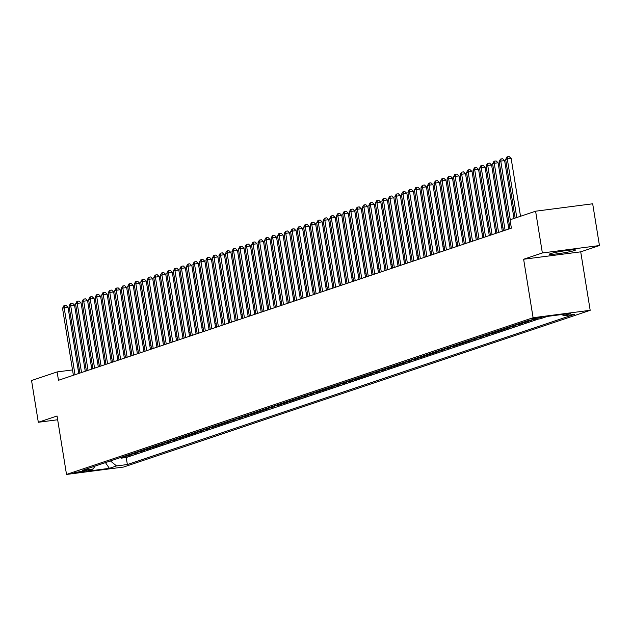 <?xml version="1.0" encoding="UTF-8"?>
<svg xmlns="http://www.w3.org/2000/svg" width="631" height="631" viewBox="0 0 631 631"><rect width="100%" height="100%" fill="white"/><g stroke="black" fill="none" stroke-linecap="round" stroke-linejoin="round"><path stroke-width="0.95" d="M550.398 253.662A13.235 0.954 170.8 0 0 549.372 254.214A13.235 0.954 170.8 0 0 559.918 253.457A13.235 0.954 170.8 0 0 574.47 250.539A13.235 0.954 170.8 0 0 575.496 249.986A13.235 0.954 170.8 0 0 564.95 250.752A13.235 0.954 170.8 0 0 550.398 253.662M531.744 318.97L542.037 317.464L531.744 318.97M599.45 245.546L542.36 252.968L523.627 259.254L580.717 251.84L599.45 245.546L592.683 203.789L535.601 211.204L510.022 219.793L511.378 228.146L58.478 380.28L57.129 371.927L31.55 380.517L38.317 422.281L57.658 419.765M580.717 251.84L590.182 310.302L123.605 467.035L66.515 474.449L533.1 317.724L590.182 310.302M120.994 457.388L124.97 456.876L121.057 458.185L120.931 457.412M123.605 456.513L127.572 456L127.446 455.219M127.572 456L131.485 454.683L127.509 455.203M134.024 453.011L138 452.498L134.088 453.807L133.961 453.034M140.547 450.826L144.515 450.305L140.603 451.622L140.484 450.842M147.062 448.633L151.03 448.12L147.126 449.43L146.999 448.657M153.578 446.448L157.553 445.928L153.641 447.245L153.514 446.464M160.093 444.256L164.068 443.743L160.156 445.052L160.029 444.279M166.608 442.071L170.583 441.55L166.671 442.867L166.545 442.086M173.131 439.878L177.098 439.365L173.186 440.675L173.06 439.902M179.646 437.685L183.613 437.173L179.709 438.49L179.583 437.709M186.161 435.5L190.128 434.988L186.224 436.297L186.098 435.524M192.676 433.308L196.651 432.795L192.739 434.112L192.613 433.331M199.191 431.123L203.166 430.61L199.254 431.919L199.128 431.147M205.706 428.93L209.681 428.417L205.769 429.735L205.643 428.954M212.229 426.745L216.196 426.225L212.284 427.542L212.166 426.769M218.744 424.553L222.711 424.04L218.807 425.349L218.681 424.576M225.259 422.368L229.227 421.847L225.322 423.164L225.196 422.391M231.774 420.175L235.749 419.662L231.837 420.972L231.711 420.199M238.289 417.99L242.265 417.47L238.352 418.787L238.226 418.014M244.812 415.797L248.78 415.285L244.867 416.594L244.741 415.821M251.327 413.613L255.295 413.092L251.39 414.409L251.264 413.636M257.842 411.42L261.81 410.907L257.905 412.217L257.779 411.444M264.357 409.235L268.333 408.714L264.421 410.032L264.294 409.251M270.873 407.042L274.848 406.53L270.936 407.839L270.809 407.066M277.388 404.857L281.363 404.337L277.451 405.654L277.325 404.873M283.911 402.665L287.878 402.152L283.966 403.461L283.84 402.688M290.426 400.48L294.393 399.959L290.489 401.277L290.363 400.496M296.941 398.287L300.908 397.775L297.004 399.084L296.878 398.311M303.456 396.102L307.431 395.582L303.519 396.899L303.393 396.118M309.971 393.91L313.946 393.397L310.034 394.706L309.908 393.933M316.486 391.725L320.461 391.204L316.549 392.521L316.423 391.741M323.009 389.532L326.976 389.019L323.064 390.329L322.946 389.556M329.524 387.347L333.491 386.827L329.587 388.144L329.461 387.363M336.039 385.155L340.014 384.642L336.102 385.951L335.976 385.178M342.554 382.97L346.529 382.449L342.617 383.766L342.491 382.985M349.069 380.777L353.044 380.264L349.132 381.574L349.006 380.801M355.592 378.584L359.56 378.072L355.647 379.389L355.521 378.608M362.107 376.399L366.075 375.887L362.17 377.196L362.044 376.423M368.622 374.207L372.59 373.694L368.685 375.011L368.559 374.23M375.137 372.022L379.113 371.509L375.2 372.818L375.074 372.045M381.652 369.829L385.628 369.316L381.716 370.634L381.589 369.853M388.168 367.644L392.143 367.124L388.231 368.441L388.104 367.668M394.69 365.452L398.658 364.939L394.746 366.248L394.62 365.475M401.206 363.267L405.173 362.746L401.269 364.063L401.142 363.29M407.721 361.074L411.688 360.561L407.784 361.871L407.658 361.098M414.236 358.889L418.211 358.369L414.299 359.686L414.173 358.913M420.751 356.696L424.726 356.184L420.814 357.493L420.688 356.72M427.274 354.512L431.241 353.991L427.329 355.308L427.203 354.535M433.789 352.319L437.756 351.806L433.844 353.115L433.726 352.343M440.304 350.134L444.271 349.613L440.367 350.931L440.241 350.15M446.819 347.941L450.794 347.429L446.882 348.738L446.756 347.965M453.334 345.756L457.309 345.236L453.397 346.553L453.271 345.772M459.849 343.564L463.824 343.051L459.912 344.36L459.786 343.587M466.372 341.379L470.34 340.858L466.427 342.176L466.301 341.395M472.887 339.186L476.855 338.673L472.95 339.983L472.824 339.21M479.402 337.001L483.37 336.481L479.465 337.798L479.339 337.017M485.917 334.809L489.893 334.296L485.98 335.605L485.854 334.832M492.432 332.624L496.408 332.103L492.495 333.42L492.369 332.64M498.947 330.431L502.923 329.918L499.011 331.228L498.884 330.455M505.47 328.246L509.438 327.726L505.526 329.043L505.407 328.262M511.986 326.053L515.953 325.541L512.049 326.85L511.922 326.077M518.501 323.869L522.476 323.348L518.564 324.665L518.437 323.884M525.016 321.676L528.991 321.163L525.079 322.473L524.953 321.7M533.313 319.704L531.539 319.941M84.593 471.176L86.431 470.474L74.616 472.635L84.593 471.176L84.483 470.497M110.409 460.945L116.561 465.93L127.359 464.534L574.391 314.372L563.593 315.776L570.763 313.362L547.306 316.415L540.144 318.821L529.338 320.225L82.306 470.387L93.112 468.983L95.068 466.096M116.561 465.93L109.392 468.344L85.942 471.389L93.112 468.983M121.057 458.185L126.224 457.514L538.48 319.034M531.594 320.288L527.626 320.8M525.079 322.473L521.103 322.985M518.564 324.665L514.588 325.178M512.049 326.85L508.073 327.371M505.526 329.043L501.558 329.556M499.011 331.228L495.043 331.748M492.495 333.42L488.528 333.933M485.98 335.605L482.005 336.126M479.465 337.798L475.49 338.311M472.95 339.983L468.975 340.503M466.427 342.176L462.46 342.688M459.912 344.36L455.945 344.881M453.397 346.553L449.43 347.066M446.882 348.738L442.907 349.258M440.367 350.931L436.392 351.443M433.844 353.115L429.877 353.636M427.329 355.308L423.362 355.821M420.814 357.493L416.846 358.014M414.299 359.686L410.324 360.198M407.784 361.871L403.808 362.391M401.269 364.063L397.293 364.576M394.746 366.248L390.778 366.769M388.231 368.441L384.263 368.954M381.716 370.634L377.748 371.146M375.2 372.818L371.225 373.331M368.685 375.011L364.71 375.524M362.17 377.196L358.195 377.709M355.647 379.389L351.68 379.901M349.132 381.574L345.165 382.094M342.617 383.766L338.642 384.279M336.102 385.951L332.127 386.472M329.587 388.144L325.612 388.657M323.064 390.329L319.097 390.849M316.549 392.521L312.582 393.034M310.034 394.706L306.067 395.227M303.519 396.899L299.544 397.412M297.004 399.084L293.029 399.604M290.489 401.277L286.513 401.789M283.966 403.461L279.998 403.982M277.451 405.654L273.483 406.167M270.936 407.839L266.968 408.36M264.421 410.032L260.445 410.544M257.905 412.217L253.93 412.737M251.39 414.409L247.415 414.922M244.867 416.594L240.9 417.115M238.352 418.787L234.385 419.299M231.837 420.972L227.862 421.492M225.322 423.164L221.347 423.677M218.807 425.349L214.832 425.87M212.284 427.542L208.317 428.055M205.769 429.735L201.802 430.247M199.254 431.919L195.287 432.432M192.739 434.112L188.764 434.625M186.224 436.297L182.249 436.81M179.709 438.49L175.733 439.002M173.186 440.675L169.218 441.195M166.671 442.867L162.703 443.38M160.156 445.052L156.188 445.573M153.641 447.245L149.665 447.758M147.126 449.43L143.15 449.95M140.603 451.622L136.635 452.135M134.088 453.807L130.12 454.328M542.36 252.968L535.601 211.204M523.627 259.254L533.1 317.724M66.515 474.449L57.05 415.987L38.317 422.281M79.246 369.056L78.055 369.206M72.518 369.924L57.129 371.927M509.367 224.786L508.215 225.172M502.852 226.971L501.7 227.357M496.337 229.163L495.185 229.55M489.822 231.348L488.67 231.735M483.299 233.541L482.147 233.927M476.784 235.726L475.632 236.112M470.269 237.919L469.117 238.305M463.753 240.103L462.602 240.49M457.238 242.296L456.087 242.683M450.723 244.481L449.564 244.867M444.2 246.674L443.049 247.06M437.685 248.859L436.534 249.245M431.17 251.051L430.019 251.438M424.655 253.236L423.504 253.623M418.14 255.429L416.988 255.815M411.625 257.614L410.465 258.008M405.102 259.806L403.95 260.193M398.587 261.991L397.435 262.386M392.072 264.184L390.92 264.57M385.557 266.377L384.405 266.763M379.042 268.561L377.89 268.948M372.519 270.754L371.367 271.141M366.004 272.939L364.852 273.326M359.489 275.132L358.337 275.518M352.974 277.317L351.822 277.703M346.458 279.509L345.307 279.896M339.943 281.694L338.784 282.081M333.42 283.887L332.269 284.273M326.905 286.072L325.754 286.458M320.39 288.264L319.239 288.651M313.875 290.449L312.724 290.836M307.36 292.642L306.209 293.029M300.837 294.827L299.686 295.213M294.322 297.02L293.17 297.406M287.807 299.204L286.655 299.591M281.292 301.397L280.14 301.784M274.777 303.582L273.625 303.968M268.262 305.775L267.11 306.161M261.739 307.96L260.587 308.346M255.224 310.152L254.072 310.539M248.709 312.337L247.557 312.731M242.194 314.53L241.042 314.916M235.678 316.715L234.527 317.109M229.163 318.907L228.004 319.294M222.64 321.1L221.489 321.487M216.125 323.285L214.974 323.671M209.61 325.478L208.459 325.864M203.095 327.663L201.944 328.049M196.58 329.855L195.429 330.242M190.057 332.04L188.906 332.427M183.542 334.233L182.391 334.619M177.027 336.418L175.875 336.804M170.512 338.61L169.36 338.997M163.997 340.795L162.845 341.182M157.482 342.988L156.322 343.374M150.959 345.173L149.807 345.559M144.444 347.365L143.292 347.752M137.929 349.55L136.777 349.937M131.414 351.743L130.262 352.13M124.899 353.928L123.747 354.314M118.383 356.121L117.224 356.507M111.861 358.305L110.709 358.692M105.345 360.498L104.194 360.885M98.83 362.683L97.679 363.07M92.315 364.876L91.164 365.262M85.8 367.061L84.649 367.447M126.224 457.514L127.359 464.534M563.593 315.776L562.024 314.498M105.448 462.61L109.392 468.344M78.749 373.473L68.022 307.258L64.165 307.754L75.01 374.727M62.54 308.307L63.834 305.814L64.48 305.601L64.165 307.754L62.54 308.307L73.385 375.271M64.48 305.601L66.026 305.396L68.022 307.258M85.264 371.28L74.545 305.065L70.68 305.57L81.533 372.535M69.055 306.114L70.349 303.629L71.003 303.408L70.68 305.57L69.055 306.114L79.9 373.087M71.003 303.408L72.541 303.211L74.545 305.065M91.779 369.096L81.06 302.88L77.203 303.377L88.048 370.35M75.57 303.929L76.864 301.437L77.518 301.224L77.203 303.377L75.57 303.929L86.415 370.894M77.518 301.224L79.056 301.019L81.06 302.88M98.302 366.903L87.575 300.687L83.718 301.192L94.563 368.157M82.085 301.736L83.379 299.252L84.033 299.031L83.718 301.192L82.085 301.736L92.931 368.709M84.033 299.031L85.579 298.834L87.575 300.687M104.817 364.718L94.09 298.502L90.233 298.999L101.078 365.972M88.6 299.544L89.902 297.059L90.548 296.846L90.233 298.999L88.6 299.544L99.453 366.516M90.548 296.846L92.094 296.641L94.09 298.502M111.332 362.525L100.605 296.31L96.748 296.815L107.593 363.779M95.123 297.359L96.417 294.874L97.064 294.653L96.748 296.815L95.123 297.359L105.969 364.332M97.064 294.653L98.61 294.456L100.605 296.31M117.847 360.34L107.12 294.125L103.263 294.622L114.116 361.595M101.638 295.166L102.932 292.681L103.587 292.469L103.263 294.622L101.638 295.166L112.484 362.139M103.587 292.469L105.125 292.263L107.12 294.125M124.362 358.148L113.643 291.932L109.786 292.437L120.631 359.402M108.153 292.981L109.447 290.497L110.102 290.276L109.786 292.437L108.153 292.981L118.999 359.946M110.102 290.276L111.64 290.079L113.643 291.932M130.877 355.963L120.158 289.739L116.301 290.244L127.146 357.217M114.668 290.788L115.962 288.304L116.617 288.083L116.301 290.244L114.668 290.788L125.514 357.761M116.617 288.083L118.155 287.886L120.158 289.739M137.4 353.77L126.673 287.555L122.816 288.059L133.662 355.024M121.184 288.604L122.477 286.119L123.132 285.898L122.816 288.059L121.184 288.604L132.037 355.568M123.132 285.898L124.678 285.701L126.673 287.555M143.915 351.577L133.188 285.362L129.331 285.867L140.177 352.839M127.707 286.411L129 283.926L129.647 283.705L129.331 285.867L127.707 286.411L138.552 353.384M129.647 283.705L131.193 283.508L133.188 285.362M150.43 349.393L139.703 283.177L135.846 283.674L146.692 350.647M134.222 284.226L135.515 281.741L136.162 281.521L135.846 283.674L134.222 284.226L145.067 351.191M136.162 281.521L137.708 281.323L139.703 283.177M156.945 347.2L146.218 280.984L142.361 281.489L153.215 348.462M140.737 282.033L142.03 279.549L142.685 279.328L142.361 281.489L140.737 282.033L151.582 349.006M142.685 279.328L144.223 279.131L146.218 280.984M163.461 345.015L152.741 278.799L148.884 279.296L159.73 346.269M147.252 279.849L148.545 277.364L149.2 277.143L148.884 279.296L147.252 279.849L158.097 346.813M149.2 277.143L150.738 276.938L152.741 278.799M169.984 342.822L159.257 276.607L155.4 277.112L166.245 344.076M153.767 277.656L155.06 275.171L155.715 274.95L155.4 277.112L153.767 277.656L164.612 344.629M155.715 274.95L157.261 274.753L159.257 276.607M176.499 340.637L165.772 274.422L161.915 274.919L172.76 341.892M160.282 275.471L161.583 272.986L162.23 272.766L161.915 274.919L160.282 275.471L171.135 342.436M162.23 272.766L163.776 272.56L165.772 274.422M183.014 338.445L172.287 272.229L168.43 272.734L179.275 339.699M166.805 273.278L168.098 270.794L168.745 270.573L168.43 272.734L166.805 273.278L177.65 340.251M168.745 270.573L170.291 270.376L172.287 272.229M189.529 336.26L178.802 270.044L174.945 270.541L185.79 337.514M173.32 271.093L174.613 268.609L175.26 268.388L174.945 270.541L173.32 271.093L184.165 338.058M175.26 268.388L176.806 268.183L178.802 270.044M196.044 334.067L185.325 267.852L181.46 268.356L192.313 335.321M179.835 268.901L181.129 266.416L181.783 266.195L181.46 268.356L179.835 268.901L190.68 335.873M181.783 266.195L183.321 265.998L185.325 267.852M202.559 331.882L191.84 265.667L187.983 266.164L198.828 333.136M186.35 266.716L187.644 264.231L188.298 264.01L187.983 266.164L186.35 266.716L197.195 333.681M188.298 264.01L189.836 263.805L191.84 265.667M209.082 329.69L198.355 263.474L194.498 263.979L205.343 330.944M192.865 264.523L194.159 262.039L194.813 261.818L194.498 263.979L192.865 264.523L203.71 331.496M194.813 261.818L196.359 261.62L198.355 263.474M215.597 327.505L204.87 261.289L201.013 261.786L211.858 328.759M199.38 262.338L200.682 259.846L201.328 259.633L201.013 261.786L199.38 262.338L210.233 329.303M201.328 259.633L202.874 259.428L204.87 261.289M222.112 325.312L211.385 259.096L207.528 259.601L218.373 326.566M205.903 260.146L207.197 257.661L207.844 257.44L207.528 259.601L205.903 260.146L216.749 327.118M207.844 257.44L209.389 257.243L211.385 259.096M228.627 323.127L217.9 256.912L214.043 257.409L224.896 324.381M212.418 257.961L213.712 255.468L214.366 255.255L214.043 257.409L212.418 257.961L223.264 324.926M214.366 255.255L215.905 255.05L217.9 256.912M235.142 320.934L224.423 254.719L220.566 255.224L231.411 322.189M218.933 255.768L220.227 253.283L220.882 253.063L220.566 255.224L218.933 255.768L229.779 322.741M220.882 253.063L222.42 252.865L224.423 254.719M241.657 318.75L230.938 252.534L227.081 253.031L237.926 320.004M225.448 253.583L226.742 251.091L227.397 250.878L227.081 253.031L225.448 253.583L236.294 320.548M227.397 250.878L228.943 250.673L230.938 252.534M248.18 316.557L237.453 250.341L233.596 250.846L244.442 317.811M231.963 251.39L233.257 248.906L233.912 248.685L233.596 250.846L231.963 251.39L242.817 318.363M233.912 248.685L235.458 248.488L237.453 250.341M254.695 314.372L243.968 248.157L240.111 248.653L250.957 315.626M238.486 249.206L239.78 246.713L240.427 246.5L240.111 248.653L238.486 249.206L249.332 316.17M240.427 246.5L241.973 246.295L243.968 248.157M261.21 312.179L250.483 245.964L246.626 246.469L257.472 313.433M245.002 247.013L246.295 244.528L246.942 244.307L246.626 246.469L245.002 247.013L255.847 313.986M246.942 244.307L248.488 244.11L250.483 245.964M267.725 309.995L256.998 243.779L253.141 244.276L263.995 311.249M251.517 244.828L252.81 242.336L253.465 242.123L253.141 244.276L251.517 244.828L262.362 311.793M253.465 242.123L255.003 241.918L256.998 243.779M274.24 307.802L263.521 241.586L259.664 242.091L270.51 309.056M258.032 242.635L259.325 240.151L259.98 239.93L259.664 242.091L258.032 242.635L268.877 309.608M259.98 239.93L261.518 239.733L263.521 241.586M280.763 305.617L270.036 239.401L266.179 239.898L277.025 306.871M264.547 240.443L265.84 237.958L266.495 237.745L266.179 239.898L264.547 240.443L275.392 307.415M266.495 237.745L268.041 237.54L270.036 239.401M287.279 303.424L276.552 237.209L272.695 237.713L283.54 304.678M271.062 238.258L272.363 235.773L273.01 235.552L272.695 237.713L271.062 238.258L281.915 305.23M273.01 235.552L274.556 235.355L276.552 237.209M293.794 301.239L283.067 235.024L279.21 235.521L290.055 302.494M277.585 236.065L278.878 233.58L279.525 233.36L279.21 235.521L277.585 236.065L288.43 303.038M279.525 233.36L281.071 233.162L283.067 235.024M300.309 299.047L289.582 232.831L285.725 233.336L296.578 300.301M284.1 233.88L285.393 231.396L286.04 231.175L285.725 233.336L284.1 233.88L294.945 300.845M286.04 231.175L287.586 230.978L289.582 232.831M306.824 296.862L296.105 230.638L292.248 231.143L303.093 298.116M290.615 231.687L291.908 229.203L292.563 228.982L292.248 231.143L290.615 231.687L301.46 298.66M292.563 228.982L294.101 228.785L296.105 230.638M313.339 294.669L302.62 228.454L298.763 228.95L309.608 295.923M297.13 229.503L298.424 227.018L299.078 226.797L298.763 228.95L297.13 229.503L307.975 296.467M299.078 226.797L300.616 226.6L302.62 228.454M319.862 292.476L309.135 226.261L305.278 226.766L316.123 293.738M303.645 227.31L304.939 224.825L305.593 224.604L305.278 226.766L303.645 227.31L314.498 294.283M305.593 224.604L307.139 224.407L309.135 226.261M326.377 290.292L315.65 224.076L311.793 224.573L322.638 291.546M310.168 225.125L311.462 222.64L312.108 222.42L311.793 224.573L310.168 225.125L321.013 292.09M312.108 222.42L313.654 222.215L315.65 224.076M332.892 288.099L322.165 221.883L318.308 222.388L329.153 289.361M316.683 222.932L317.977 220.448L318.623 220.227L318.308 222.388L316.683 222.932L327.528 289.905M318.623 220.227L320.169 220.03L322.165 221.883M339.407 285.914L328.68 219.698L324.823 220.195L335.676 287.168M323.198 220.747L324.492 218.263L325.146 218.042L324.823 220.195L323.198 220.747L334.044 287.712M325.146 218.042L326.684 217.837L328.68 219.698M345.922 283.721L335.203 217.506L331.346 218.01L342.191 284.975M329.713 218.555L331.007 216.07L331.661 215.849L331.346 218.01L329.713 218.555L340.559 285.527M331.661 215.849L333.2 215.652L335.203 217.506M352.437 281.536L341.718 215.321L337.861 215.818L348.706 282.791M336.228 216.37L337.522 213.885L338.177 213.664L337.861 215.818L336.228 216.37L347.074 283.335M338.177 213.664L339.723 213.459L341.718 215.321M358.96 279.344L348.233 213.128L344.376 213.633L355.221 280.598M342.743 214.177L344.037 211.693L344.692 211.472L344.376 213.633L342.743 214.177L353.597 281.15M344.692 211.472L346.238 211.275L348.233 213.128M365.475 277.159L354.748 210.943L350.891 211.44L361.737 278.413M349.266 211.992L350.56 209.508L351.207 209.287L350.891 211.44L349.266 211.992L360.112 278.957M351.207 209.287L352.753 209.082L354.748 210.943M371.99 274.966L361.263 208.751L357.406 209.255L368.252 276.22M355.781 209.8L357.075 207.315L357.722 207.094L357.406 209.255L355.781 209.8L366.627 276.772M357.722 207.094L359.268 206.897L361.263 208.751M378.505 272.781L367.786 206.566L363.921 207.063L374.775 274.035M362.297 207.615L363.59 205.122L364.245 204.909L363.921 207.063L362.297 207.615L373.142 274.58M364.245 204.909L365.783 204.704L367.786 206.566M385.02 270.589L374.301 204.373L370.444 204.878L381.29 271.843M368.812 205.422L370.105 202.937L370.76 202.717L370.444 204.878L368.812 205.422L379.657 272.395M370.76 202.717L372.298 202.519L374.301 204.373M391.543 268.404L380.816 202.188L376.959 202.685L387.805 269.658M375.327 203.237L376.62 200.745L377.275 200.532L376.959 202.685L375.327 203.237L386.172 270.202M377.275 200.532L378.821 200.327L380.816 202.188M398.058 266.211L387.331 199.995L383.474 200.5L394.32 267.465M381.842 201.044L383.143 198.56L383.79 198.339L383.474 200.5L381.842 201.044L392.695 268.017M383.79 198.339L385.336 198.142L387.331 199.995M404.574 264.026L393.847 197.811L389.99 198.308L400.835 265.28M388.365 198.86L389.658 196.367L390.305 196.154L389.99 198.308L388.365 198.86L399.21 265.825M390.305 196.154L391.851 195.949L393.847 197.811M411.089 261.833L400.362 195.618L396.505 196.123L407.358 263.088M394.88 196.667L396.173 194.182L396.828 193.962L396.505 196.123L394.88 196.667L405.725 263.64M396.828 193.962L398.366 193.764L400.362 195.618M417.604 259.649L406.885 193.433L403.028 193.93L413.873 260.903M401.395 194.482L402.688 191.99L403.343 191.777L403.028 193.93L401.395 194.482L412.24 261.447M403.343 191.777L404.881 191.572L406.885 193.433M424.119 257.456L413.4 191.24L409.543 191.745L420.388 258.71M407.91 192.289L409.203 189.805L409.858 189.584L409.543 191.745L407.91 192.289L418.755 259.262M409.858 189.584L411.396 189.387L413.4 191.24M430.642 255.271L419.915 189.055L416.058 189.552L426.903 256.525M414.425 190.105L415.719 187.612L416.373 187.399L416.058 189.552L414.425 190.105L425.278 257.069M416.373 187.399L417.919 187.194L419.915 189.055M437.157 253.078L426.43 186.863L422.573 187.368L433.418 254.332M420.948 187.912L422.242 185.427L422.888 185.206L422.573 187.368L420.948 187.912L431.793 254.885M422.888 185.206L424.434 185.009L426.43 186.863M443.672 250.893L432.945 184.678L429.088 185.175L439.933 252.148M427.463 185.719L428.757 183.235L429.403 183.022L429.088 185.175L427.463 185.719L438.308 252.692M429.403 183.022L430.949 182.816L432.945 184.678M450.187 248.701L439.46 182.485L435.603 182.99L446.456 249.955M433.978 183.534L435.272 181.05L435.926 180.829L435.603 182.99L433.978 183.534L444.823 250.507M435.926 180.829L437.464 180.632L439.46 182.485M456.702 246.516L445.983 180.3L442.126 180.797L452.971 247.77M440.493 181.342L441.787 178.857L442.441 178.644L442.126 180.797L440.493 181.342L451.339 248.314M442.441 178.644L443.979 178.439L445.983 180.3M463.225 244.323L452.498 178.108L448.641 178.612L459.486 245.577M447.008 179.157L448.302 176.672L448.957 176.451L448.641 178.612L447.008 179.157L457.854 246.129M448.957 176.451L450.502 176.254L452.498 178.108M469.74 242.138L459.013 175.923L455.156 176.42L466.001 243.392M453.523 176.964L454.825 174.479L455.472 174.259L455.156 176.42L453.523 176.964L464.377 243.937M455.472 174.259L457.018 174.061L459.013 175.923M476.255 239.946L465.528 173.73L461.671 174.235L472.516 241.2M460.046 174.779L461.34 172.295L461.987 172.074L461.671 174.235L460.046 174.779L470.892 241.744M461.987 172.074L463.533 171.877L465.528 173.73M482.77 237.753L472.043 171.537L468.186 172.042L479.032 239.015M466.561 172.586L467.855 170.102L468.502 169.881L468.186 172.042L466.561 172.586L477.407 239.559M468.502 169.881L470.048 169.684L472.043 171.537M489.285 235.568L478.566 169.353L474.709 169.849L485.554 236.822M473.076 170.402L474.37 167.917L475.025 167.696L474.709 169.849L473.076 170.402L483.922 237.366M475.025 167.696L476.563 167.499L478.566 169.353M495.8 233.375L485.081 167.16L481.224 167.665L492.07 234.637M479.592 168.209L480.885 165.724L481.54 165.503L481.224 167.665L479.592 168.209L490.437 235.182M481.54 165.503L483.078 165.306L485.081 167.16M502.323 231.191L491.596 164.975L487.739 165.472L498.585 232.445M486.107 166.024L487.4 163.539L488.055 163.319L487.739 165.472L486.107 166.024L496.952 232.989M488.055 163.319L489.601 163.113L491.596 164.975M508.838 228.998L498.111 162.782L494.254 163.287L505.1 230.252M492.622 163.831L493.923 161.347L494.57 161.126L494.254 163.287L492.622 163.831L503.475 230.804M494.57 161.126L496.116 160.929L498.111 162.782M513.997 218.46L504.626 160.597L500.769 161.094L510.266 219.714M499.145 161.646L500.438 159.162L501.085 158.941L500.769 161.094L499.145 161.646L509.99 228.611M501.085 158.941L502.631 158.736L504.626 160.597M520.52 216.267L511.142 158.405L507.285 158.909L516.781 217.529M505.66 159.454L506.953 156.969L507.608 156.748L507.285 158.909L505.66 159.454L515.156 218.074M507.608 156.748L509.146 156.551L511.142 158.405"/></g></svg>
